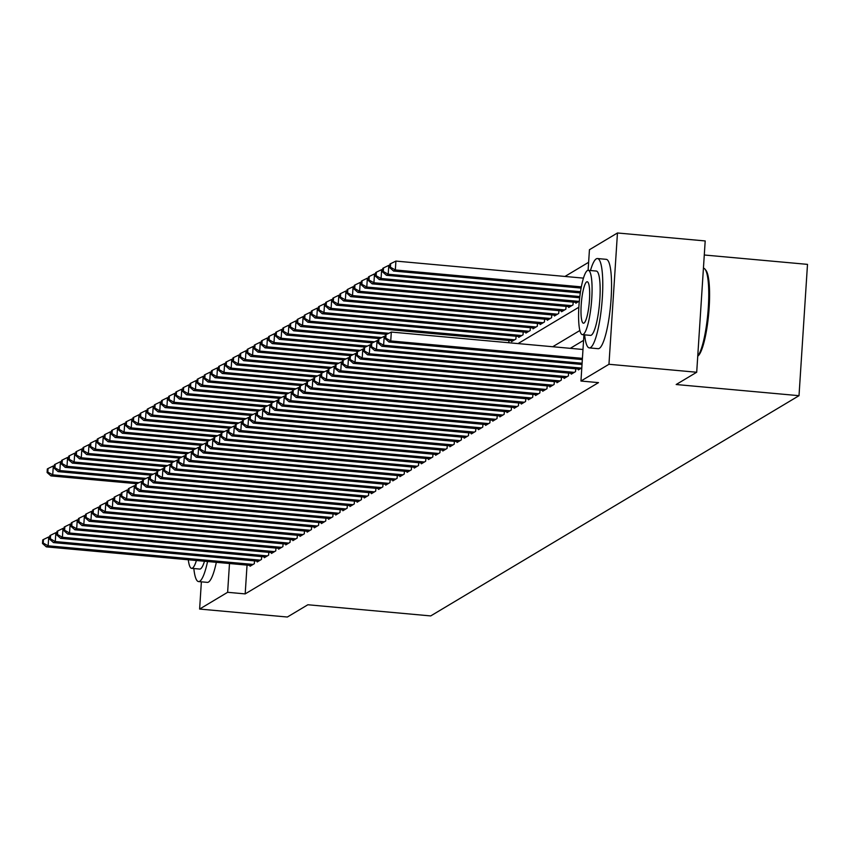 <?xml version="1.0" encoding="UTF-8"?>
<svg xmlns="http://www.w3.org/2000/svg" width="850" height="850" viewBox="0 0 850 850"><rect width="100%" height="100%" fill="white"/><g stroke="black" fill="none" stroke-linecap="round" stroke-linejoin="round"><path stroke-width="1.27" d="M704.278 255L807.5 264.371L799.011 395.686L430.706 615.921L307.87 604.754L287.353 617.026L199.623 609.057L201.376 581.825M588.625 262.299L564.952 276.452M588.104 270.311L589.443 249.719L617.461 232.974L608.961 364.278L580.954 381.034L583.939 334.783M608.961 364.278L696.702 372.247L705.192 240.943L617.461 232.974M578.446 369.059L578.393 369.909L581.804 367.869M571.306 373.331L571.253 374.181L575.535 371.62L575.716 368.815M564.166 377.591L564.113 378.452L568.395 375.891L568.576 373.076M557.037 381.862L556.973 382.712L561.255 380.152L561.446 377.347M549.897 386.134L549.844 386.984L554.126 384.423L554.306 381.618M542.757 390.394L542.704 391.255L546.986 388.694L547.166 385.879M535.617 394.666L535.564 395.526L539.846 392.966L540.026 390.15M528.477 398.937L528.424 399.787L532.706 397.226L532.886 394.421M521.347 403.208L521.284 404.058L525.576 401.498L525.757 398.682M514.207 407.469L514.154 408.329L518.436 405.769L518.617 402.953M507.067 411.74L507.014 412.59L511.296 410.029L511.477 407.224M499.928 416.011L499.874 416.861L504.156 414.301L504.337 411.496M492.798 420.272L492.734 421.132L497.016 418.572L497.197 415.756M485.658 424.543L485.605 425.404L489.887 422.843L490.067 420.027M478.518 428.814L478.465 429.664L482.747 427.104L482.928 424.299M471.378 433.086L471.325 433.936L475.607 431.375L475.788 428.559M464.238 437.346L464.185 438.207L468.467 435.646L468.647 432.831M457.109 441.618L457.045 442.467L461.327 439.907L461.518 437.102M449.969 445.889L449.916 446.739L454.197 444.178L454.378 441.373M442.829 450.149L442.776 451.01L447.058 448.449L447.238 445.634M435.689 454.421L435.636 455.281L439.918 452.721L440.098 449.905M428.549 458.692L428.496 459.542L432.777 456.981L432.958 454.176M421.419 462.963L421.356 463.813L425.648 461.252L425.829 458.437M414.279 467.224L414.226 468.084L418.508 465.524L418.689 462.708M407.139 471.495L407.086 472.345L411.368 469.784L411.549 466.979M399.999 475.766L399.946 476.616L404.228 474.056L404.409 471.251M392.87 480.027L392.806 480.888L397.088 478.327L397.279 475.511M385.73 484.298L385.677 485.159L389.959 482.598L390.139 479.783M378.59 488.569L378.537 489.419L382.819 486.859L382.999 484.054M371.45 492.83L371.397 493.691L375.679 491.13L375.859 488.314M364.31 497.101L364.257 497.962L368.539 495.401L368.719 492.586M357.181 501.373L357.117 502.223L361.399 499.662L361.59 496.857M350.041 505.644L349.987 506.494L354.269 503.933L354.45 501.128M342.901 509.904L342.848 510.765L347.129 508.204L347.31 505.389M335.761 514.176L335.707 515.036L339.989 512.476L340.17 509.66M328.621 518.447L328.567 519.297L332.849 516.736L333.03 513.931M321.491 522.707L321.428 523.568L325.72 521.008L325.901 518.192M314.351 526.979L314.298 527.839L318.58 525.279L318.761 522.463M307.211 531.25L307.158 532.1L311.44 529.539L311.621 526.734M300.071 535.521L300.018 536.371L304.3 533.811L304.481 531.006M292.942 539.782L292.878 540.642L297.16 538.082L297.351 535.266M285.802 544.053L285.749 544.914L290.031 542.353L290.211 539.538M278.662 548.324L278.609 549.174L282.891 546.614L283.071 543.809M271.522 552.585L271.469 553.446L275.751 550.885L275.931 548.069M264.382 556.856L264.329 557.717L268.611 555.156L268.791 552.341M257.252 561.128L257.189 561.977L261.471 559.417L261.662 556.612M508.789 342.741L508.927 340.51M511.658 340.765L511.604 341.615L515.886 339.054L516.067 336.249M518.798 336.494L518.744 337.354L523.026 334.794L523.207 331.978M525.938 332.223L525.874 333.083L530.166 330.522L530.347 327.707M533.067 327.962L533.014 328.812L537.296 326.251L537.476 323.446M540.207 323.691L540.154 324.541L544.436 321.98L544.616 319.175M547.347 319.419L547.294 320.28L551.576 317.719L551.756 314.904M554.487 315.159L554.434 316.009L558.716 313.448L558.896 310.632M561.627 310.888L561.563 311.737L565.845 309.177L566.036 306.372M568.756 306.616L568.703 307.477L572.985 304.916L573.166 302.101M575.896 302.345L575.843 303.206L579.328 301.123M247.042 565.112L245.183 593.895L598.496 382.627L580.954 381.034M583.578 340.372L570.276 348.33M250.113 565.399L250.059 566.249L254.341 563.688L254.522 560.883M696.702 372.247L676.175 384.519L799.011 395.686M245.183 593.895L227.63 592.301L199.623 609.057M229.489 563.518L227.63 592.301M579.87 330.501L552.723 346.736M518.054 343.581L578.85 307.233M49.778 537.041L48.716 536.945L48.142 545.817L253.087 564.432M43.212 543.054L43.446 539.506L42.734 539.931L42.5 543.479L43.212 543.054L48.142 545.817L46.357 546.879L251.303 565.505M48.716 536.945L43.446 539.506M42.5 543.479L46.357 546.879M54.368 466.066L53.306 465.959L52.732 474.831L50.947 475.904L136.871 483.714M138.996 482.672L52.732 474.831L47.802 472.079L48.036 468.531L47.324 468.956L47.09 472.504L47.802 472.079M50.947 475.904L47.09 472.504M48.036 468.531L53.306 465.959M193.832 568.533A44.859 8.479 -84.8 0 0 198.549 581.57A44.859 8.479 -84.8 0 0 199.75 581.262A44.859 8.479 -84.8 0 0 207.559 561.531M198.549 581.57L207.326 582.367A44.859 8.479 -84.8 0 0 208.516 582.059A44.859 8.479 -84.8 0 0 216.336 562.328M204.489 561.244A32.3 6.109 95.2 0 1 200.547 568.841A32.3 6.109 95.2 0 1 199.686 569.064L191.622 568.331A32.3 6.109 -84.8 0 0 192.472 568.108A32.3 6.109 -84.8 0 0 196.414 560.511M188.307 559.778A32.3 6.109 -84.8 0 0 191.622 568.331M584.619 334.847A44.859 8.479 -84.8 0 0 589.347 347.894A44.859 8.479 -84.8 0 0 590.537 347.576A44.859 8.479 -84.8 0 0 602.108 300.921A44.859 8.479 -84.8 0 0 597.465 258.538A44.859 8.479 -84.8 0 0 596.275 258.857A44.859 8.479 -84.8 0 0 590.463 270.523M589.347 347.894L598.113 348.691A44.859 8.479 -84.8 0 0 599.303 348.373A44.859 8.479 -84.8 0 0 610.884 301.729A44.859 8.479 -84.8 0 0 606.231 259.335L597.465 258.538M588.253 270.321L596.328 271.054A32.3 6.109 95.2 0 1 599.675 301.569A32.3 6.109 95.2 0 1 591.334 335.155A32.3 6.109 95.2 0 1 590.484 335.378L582.409 334.645A32.3 6.109 -84.8 0 0 583.27 334.422A32.3 6.109 -84.8 0 0 591.6 300.836A32.3 6.109 -84.8 0 0 588.253 270.321A32.3 6.109 -84.8 0 0 587.393 270.544A32.3 6.109 -84.8 0 0 579.062 304.13A32.3 6.109 -84.8 0 0 582.409 334.645M584.003 323.064A20.814 3.931 -84.8 0 0 589.369 301.421A20.814 3.931 -84.8 0 0 587.212 281.754A20.814 3.931 -84.8 0 0 586.659 281.902A20.814 3.931 -84.8 0 0 581.294 303.546A20.814 3.931 -84.8 0 0 583.451 323.212A20.814 3.931 -84.8 0 0 584.003 323.064M697.744 356.086A44.859 8.479 -84.8 0 0 707.986 311.865A44.859 8.479 -84.8 0 0 705.001 269.152A44.859 8.479 -84.8 0 0 703.449 268.175L703.449 268.175M705.001 269.152L705.914 270.3A43.786 8.277 95.2 0 1 708.688 313.692A43.786 8.277 95.2 0 1 698.137 355.874L697.733 356.224M56.918 532.769L55.856 532.674L55.282 541.546L260.227 560.171M50.352 538.794L50.586 535.245L49.863 535.67L49.64 539.219L50.352 538.794L55.282 541.546L53.497 542.608L258.442 561.234M55.856 532.674L50.586 535.245M49.64 539.219L53.497 542.608M64.058 528.498L62.985 528.403L62.411 537.274L267.368 555.9M57.492 534.523L57.715 530.974L57.003 531.399L56.78 534.947L57.492 534.523L62.411 537.274L60.626 538.347L265.582 556.963M62.985 528.403L57.715 530.974M56.78 534.947L60.626 538.347M71.188 524.237L70.125 524.131L69.551 533.014L274.507 551.629M64.632 530.251L64.855 526.702L64.143 527.128L63.909 530.676L64.632 530.251L69.551 533.014L67.766 534.076L272.723 552.702M70.125 524.131L64.855 526.702M63.909 530.676L67.766 534.076M78.328 519.966L77.265 519.871L76.691 528.742L281.637 547.368M71.761 525.98L71.995 522.431L71.283 522.867L71.049 526.416L71.761 525.98L76.691 528.742L74.906 529.805L279.852 548.431M77.265 519.871L71.995 522.431M71.049 526.416L74.906 529.805M61.508 461.794L60.446 461.699L59.872 470.571L58.087 471.633L144.011 479.442M146.136 478.412L59.872 470.571L54.942 467.808L55.176 464.259L54.453 464.695L54.23 468.244L54.942 467.808M58.087 471.633L54.23 468.244M55.176 464.259L60.446 461.699M68.648 457.523L67.575 457.428L67.001 466.299L65.216 467.362L151.151 475.171M153.276 474.141L67.001 466.299L62.082 463.547L62.305 459.999L61.593 460.424L61.37 463.973L62.082 463.547M65.216 467.362L61.37 463.973M62.305 459.999L67.575 457.428M75.777 453.252L74.715 453.156L74.141 462.028L72.356 463.101L158.281 470.911M160.416 469.869L74.141 462.028L69.222 459.276L69.445 455.728L68.733 456.152L68.499 459.701L69.222 459.276M72.356 463.101L68.499 459.701M69.445 455.728L74.715 453.156M82.918 448.991L81.855 448.896L81.281 457.767L79.496 458.83L165.421 466.639M167.546 465.598L81.281 457.767L76.351 455.005L76.585 451.456L75.873 451.881L75.639 455.43L76.351 455.005M79.496 458.83L75.639 455.43M76.585 451.456L81.855 448.896M85.468 515.695L84.405 515.599L83.831 524.471L288.777 543.097M78.901 521.719L79.135 518.171L78.423 518.596L78.189 522.144L78.901 521.719L83.831 524.471L82.046 525.544L286.992 544.159M84.405 515.599L79.135 518.171M78.189 522.144L82.046 525.544M90.058 444.72L88.995 444.624L88.421 453.496L86.636 454.559L172.561 462.368M174.686 461.337L88.421 453.496L83.491 450.744L83.725 447.196L83.013 447.621L82.779 451.169L83.491 450.744M86.636 454.559L82.779 451.169M83.725 447.196L88.995 444.624M92.608 511.424L91.534 511.328L90.961 520.2L295.917 538.826M86.041 517.448L86.264 513.899L85.552 514.324L85.329 517.873L86.041 517.448L90.961 520.2L89.186 521.273L294.132 539.899M91.534 511.328L86.264 513.899M85.329 517.873L89.186 521.273M97.198 440.449L96.124 440.353L95.551 449.225L93.766 450.298L179.701 458.097M181.826 457.066L95.551 449.225L90.631 446.473L90.854 442.924L90.142 443.349L89.919 446.898L90.631 446.473M93.766 450.298L89.919 446.898M90.854 442.924L96.124 440.353M99.748 507.163L98.674 507.067L98.101 515.939L303.057 534.554M93.181 513.177L93.404 509.628L92.692 510.053L92.459 513.602L93.181 513.177L98.101 515.939L96.316 517.002L301.272 535.628M98.674 507.067L93.404 509.628M92.459 513.602L96.316 517.002M104.338 436.188L103.264 436.082L102.691 444.954L100.906 446.027L186.841 453.836M188.966 452.795L102.691 444.954L97.771 442.202L97.994 438.653L97.282 439.078L97.049 442.627L97.771 442.202M100.906 446.027L97.049 442.627M97.994 438.653L103.264 436.082M106.877 502.892L105.814 502.796L105.241 511.668L310.186 530.294M100.311 508.916L100.544 505.368L99.832 505.793L99.599 509.341L100.311 508.916L105.241 511.668L103.456 512.731L308.401 531.356M105.814 502.796L100.544 505.368M99.599 509.341L103.456 512.731M111.467 431.917L110.404 431.821L109.831 440.693L108.046 441.756L193.97 449.565M196.095 448.534L109.831 440.693L104.901 437.931L105.134 434.382L104.422 434.817L104.189 438.366L104.901 437.931M108.046 441.756L104.189 438.366M105.134 434.382L110.404 431.821M114.017 498.621L112.954 498.525L112.381 507.397L317.326 526.023M107.451 504.645L107.684 501.096L106.973 501.521L106.739 505.07L107.451 504.645L112.381 507.397L110.596 508.47L315.541 527.085M112.954 498.525L107.684 501.096M106.739 505.07L110.596 508.47M118.607 427.646L117.544 427.55L116.971 436.422L115.186 437.495L201.11 445.294M203.235 444.263L116.971 436.422L112.041 433.67L112.274 430.121L111.562 430.546L111.329 434.095L112.041 433.67M115.186 437.495L111.329 434.095M112.274 430.121L117.544 427.55M121.157 494.36L120.094 494.264L119.521 503.136L324.466 521.751M114.591 500.374L114.824 496.825L114.102 497.25L113.879 500.799L114.591 500.374L119.521 503.136L117.736 504.199L322.681 522.824M120.094 494.264L114.824 496.825M113.879 500.799L117.736 504.199M125.747 423.374L124.684 423.279L124.111 432.151L122.326 433.224L208.25 441.033M210.375 439.992L124.111 432.151L119.181 429.399L119.414 425.85L118.692 426.275L118.469 429.824L119.181 429.399M122.326 433.224L118.469 429.824M119.414 425.85L124.684 423.279M128.297 490.089L127.224 489.993L126.65 498.865L331.606 517.491M121.731 496.103L121.954 492.554L121.242 492.989L121.019 496.538L121.731 496.103L126.65 498.865L124.865 499.928L329.821 518.553M127.224 489.993L121.954 492.554M121.019 496.538L124.865 499.928M132.887 419.114L131.814 419.018L131.24 427.89L129.455 428.953L215.39 436.762M217.515 435.721L131.24 427.89L126.321 425.127L126.544 421.579L125.832 422.004L125.609 425.553L126.321 425.127M129.455 428.953L125.609 425.553M126.544 421.579L131.814 419.018M135.426 485.817L134.364 485.722L133.79 494.594L338.746 513.219M128.871 491.842L129.094 488.293L128.382 488.718L128.148 492.267L128.871 491.842L133.79 494.594L132.005 495.667L336.961 514.282M134.364 485.722L129.094 488.293M128.148 492.267L132.005 495.667M140.016 414.842L138.954 414.747L138.38 423.619L136.595 424.681L222.519 432.491M224.655 431.46L138.38 423.619L133.461 420.867L133.684 417.318L132.972 417.743L132.738 421.292L133.461 420.867M136.595 424.681L132.738 421.292M133.684 417.318L138.954 414.747M147.156 410.571L146.094 410.476L145.52 419.348L143.735 420.421L229.659 428.219M231.784 427.189L145.52 419.348L140.59 416.596L140.824 413.047L140.112 413.472L139.878 417.021L140.59 416.596M143.735 420.421L139.878 417.021M140.824 413.047L146.094 410.476M154.296 406.311L153.234 406.204L152.66 415.087L150.875 416.149L236.799 423.959M238.924 422.918L152.66 415.087L147.73 412.324L147.964 408.776L147.252 409.201L147.018 412.749L147.73 412.324M150.875 416.149L147.018 412.749M147.964 408.776L153.234 406.204M142.566 481.546L141.504 481.451L140.93 490.322L345.876 508.948M136 487.571L136.234 484.022L135.522 484.447L135.288 487.996L136 487.571L140.93 490.322L139.145 491.396L344.091 510.021M141.504 481.451L136.234 484.022M135.288 487.996L139.145 491.396M149.706 477.286L148.644 477.19L148.07 486.062L353.016 504.677M143.14 483.299L143.374 479.751L142.662 480.176L142.428 483.724L143.14 483.299L148.07 486.062L146.285 487.124L351.231 505.75M148.644 477.19L143.374 479.751M142.428 483.724L146.285 487.124M156.846 473.014L155.784 472.919L155.21 481.791L360.156 500.416M150.28 479.039L150.514 475.49L149.791 475.915L149.568 479.464L150.28 479.039L155.21 481.791L153.425 482.853L358.371 501.479M155.784 472.919L150.514 475.49M149.568 479.464L153.425 482.853M161.436 402.039L160.363 401.944L159.8 410.816L158.015 411.878L243.939 419.688M246.064 418.657L159.8 410.816L154.87 408.053L155.104 404.504L154.381 404.94L154.158 408.489L154.87 408.053M158.015 411.878L154.158 408.489M155.104 404.504L160.363 401.944M163.986 468.743L162.913 468.647L162.339 477.519L367.296 496.145M157.42 474.767L157.643 471.219L156.931 471.644L156.708 475.192L157.42 474.767L162.339 477.519L160.554 478.592L365.511 497.207M162.913 468.647L157.643 471.219M156.708 475.192L160.554 478.592M168.576 397.768L167.503 397.672L166.929 406.544L165.144 407.618L251.079 415.416M253.204 414.386L166.929 406.544L162.01 403.793L162.233 400.244L161.521 400.669L161.298 404.217L162.01 403.793M165.144 407.618L161.298 404.217M162.233 400.244L167.503 397.672M171.116 464.483L170.053 464.387L169.479 473.259L374.425 491.874M164.56 470.496L164.783 466.947L164.071 467.373L163.837 470.921L164.56 470.496L169.479 473.259L167.694 474.321L372.651 492.947M170.053 464.387L164.783 466.947M163.837 470.921L167.694 474.321M175.706 393.497L174.643 393.401L174.069 402.273L172.284 403.346L258.209 411.156M260.334 410.114L174.069 402.273L169.139 399.521L169.373 395.973L168.661 396.397L168.428 399.946L169.139 399.521M172.284 403.346L168.428 399.946M169.373 395.973L174.643 393.401M178.256 460.211L177.193 460.116L176.619 468.987L381.565 487.613M171.689 466.225L171.923 462.676L171.211 463.112L170.977 466.661L171.689 466.225L176.619 468.987L174.834 470.05L379.78 488.676M177.193 460.116L171.923 462.676M170.977 466.661L174.834 470.05M182.846 389.236L181.783 389.141L181.209 398.013L179.424 399.075L265.349 406.884M267.474 405.843L181.209 398.013L176.279 395.25L176.513 391.701L175.801 392.126L175.567 395.675L176.279 395.25M179.424 399.075L175.567 395.675M176.513 391.701L181.783 389.141M185.396 455.94L184.333 455.844L183.759 464.716L388.705 483.342M178.829 461.964L179.063 458.416L178.341 458.841L178.117 462.389L178.829 461.964L183.759 464.716L181.974 465.789L386.92 484.404M184.333 455.844L179.063 458.416M178.117 462.389L181.974 465.789M189.986 384.965L188.923 384.869L188.349 393.741L186.564 394.804L272.489 402.613M274.614 401.582L188.349 393.741L183.419 390.989L183.653 387.441L182.931 387.866L182.708 391.414L183.419 390.989M186.564 394.804L182.708 391.414M183.653 387.441L188.923 384.869M192.536 451.679L191.462 451.573L190.889 460.445L395.845 479.071M185.969 457.693L186.192 454.144L185.481 454.569L185.258 458.118L185.969 457.693L190.889 460.445L189.104 461.518L394.06 480.144M191.462 451.573L186.192 454.144M185.258 458.118L189.104 461.518M197.126 380.694L196.053 380.598L195.479 389.47L193.694 390.543L279.629 398.353M281.754 397.311L195.479 389.47L190.559 386.718L190.782 383.169L190.071 383.594L189.847 387.143L190.559 386.718M193.694 390.543L189.847 387.143M190.782 383.169L196.053 380.598M199.676 447.408L198.602 447.312L198.029 456.184L402.985 474.799M193.109 453.422L193.333 449.873L192.621 450.298L192.387 453.847L193.109 453.422L198.029 456.184L196.244 457.247L401.2 475.873M198.602 447.312L193.333 449.873M192.387 453.847L196.244 457.247M204.255 376.433L203.192 376.337L202.619 385.209L200.834 386.272L286.758 394.081M288.894 393.04L202.619 385.209L197.699 382.447L197.923 378.898L197.211 379.323L196.977 382.872L197.699 382.447M200.834 386.272L196.977 382.872M197.923 378.898L203.192 376.337M206.805 443.137L205.742 443.041L205.169 451.913L410.114 470.539M200.239 449.161L200.472 445.612L199.761 446.038L199.527 449.586L200.239 449.161L205.169 451.913L203.384 452.976L408.329 471.601M205.742 443.041L200.472 445.612M199.527 449.586L203.384 452.976M211.395 372.162L210.333 372.066L209.759 380.938L207.974 382.001L293.898 389.81M296.023 388.779L209.759 380.938L204.829 378.176L205.062 374.627L204.351 375.062L204.117 378.611L204.829 378.176M207.974 382.001L204.117 378.611M205.062 374.627L210.333 372.066M213.945 438.866L212.883 438.77L212.309 447.642L417.254 466.267M207.379 444.89L207.613 441.341L206.901 441.766L206.667 445.315L207.379 444.89L212.309 447.642L210.524 448.715L415.469 467.33M212.883 438.77L207.613 441.341M206.667 445.315L210.524 448.715M221.085 434.605L220.023 434.509L219.449 443.381L424.394 461.996M214.519 440.619L214.752 437.07L214.03 437.495L213.807 441.044L214.519 440.619L219.449 443.381L217.664 444.444L422.609 463.069M220.023 434.509L214.752 437.07M213.807 441.044L217.664 444.444M228.225 430.334L227.152 430.238L226.578 439.11L431.534 457.736M221.659 436.348L221.882 432.799L221.17 433.234L220.947 436.783L221.659 436.348L226.578 439.11L224.793 440.172L429.749 458.798M227.152 430.238L221.882 432.799M220.947 436.783L224.793 440.172M218.535 367.891L217.472 367.795L216.899 376.667L215.114 377.74L301.038 385.539M303.163 384.508L216.899 376.667L211.969 373.915L212.202 370.366L211.491 370.791L211.257 374.34L211.969 373.915M215.114 377.74L211.257 374.34M212.202 370.366L217.472 367.795M225.675 363.619L224.613 363.524L224.039 372.396L222.254 373.469L308.178 381.278M310.303 380.237L224.039 372.396L219.109 369.644L219.343 366.095L218.62 366.52L218.397 370.069L219.109 369.644M222.254 373.469L218.397 370.069M219.343 366.095L224.613 363.524M232.815 359.359L231.742 359.263L231.168 368.135L229.383 369.197L315.318 377.007M317.443 375.966L231.168 368.135L226.249 365.373L226.472 361.824L225.76 362.249L225.537 365.797L226.249 365.373M229.383 369.197L225.537 365.797M226.472 361.824L231.742 359.263M235.354 426.062L234.292 425.967L233.718 434.839L438.674 453.464M228.799 432.087L229.022 428.538L228.31 428.963L228.076 432.512L228.799 432.087L233.718 434.839L231.933 435.912L436.889 454.527M234.292 425.967L229.022 428.538M228.076 432.512L231.933 435.912M239.944 355.087L238.882 354.992L238.308 363.864L236.523 364.926L322.447 372.736M324.583 371.705L238.308 363.864L233.389 361.112L233.612 357.563L232.9 357.988L232.666 361.537L233.389 361.112M236.523 364.926L232.666 361.537M233.612 357.563L238.882 354.992M242.494 421.802L241.432 421.696L240.858 430.567L445.804 449.193M235.928 427.816L236.162 424.267L235.45 424.692L235.216 428.241L235.928 427.816L240.858 430.567L239.073 431.641L444.019 450.266M241.432 421.696L236.162 424.267M235.216 428.241L239.073 431.641M247.084 350.816L246.022 350.721L245.448 359.592L243.663 360.666L329.587 368.475M331.712 367.434L245.448 359.592L240.518 356.841L240.752 353.292L240.04 353.717L239.806 357.266L240.518 356.841M243.663 360.666L239.806 357.266M240.752 353.292L246.022 350.721M249.634 417.531L248.572 417.435L247.998 426.307L452.944 444.922M243.068 423.544L243.302 419.996L242.59 420.421L242.356 423.98L243.068 423.544L247.998 426.307L246.213 427.369L451.159 445.995M248.572 417.435L243.302 419.996M242.356 423.98L246.213 427.369M254.224 346.556L253.162 346.46L252.588 355.332L250.803 356.394L336.728 364.204M338.853 363.163L252.588 355.332L247.658 352.569L247.892 349.021L247.18 349.446L246.946 352.994L247.658 352.569M250.803 356.394L246.946 352.994M247.892 349.021L253.162 346.46M256.774 413.259L255.701 413.164L255.127 422.036L460.084 440.661M250.208 419.284L250.442 415.735L249.719 416.16L249.496 419.709L250.208 419.284L255.127 422.036L253.353 423.098L458.299 441.724M255.701 413.164L250.442 415.735M249.496 419.709L253.353 423.098M261.364 342.284L260.291 342.189L259.717 351.061L257.943 352.123L343.868 359.933M345.993 358.902L259.717 351.061L254.798 348.298L255.032 344.749L254.309 345.185L254.086 348.734L254.798 348.298M257.943 352.123L254.086 348.734M255.032 344.749L260.291 342.189M263.914 408.988L262.841 408.892L262.267 417.764L467.224 436.39M257.348 415.013L257.571 411.464L256.859 411.889L256.636 415.438L257.348 415.013L262.267 417.764L260.483 418.837L465.439 437.453M262.841 408.892L257.571 411.464M256.636 415.438L260.483 418.837M271.044 404.728L269.981 404.632L269.408 413.504L474.353 432.119M264.477 410.741L264.711 407.192L263.999 407.618L263.766 411.166L264.477 410.741L269.408 413.504L267.623 414.566L472.579 433.192M269.981 404.632L264.711 407.192M263.766 411.166L267.623 414.566M278.184 400.456L277.121 400.361L276.547 409.233L481.493 427.858M271.618 406.47L271.851 402.921L271.139 403.357L270.906 406.906L271.618 406.47L276.547 409.233L274.763 410.295L479.708 428.921M277.121 400.361L271.851 402.921M270.906 406.906L274.763 410.295M268.504 338.013L267.431 337.918L266.858 346.789L265.072 347.862L351.007 355.661M353.132 354.631L266.858 346.789L261.938 344.038L262.161 340.489L261.449 340.914L261.226 344.462L261.938 344.038M265.072 347.862L261.226 344.462M262.161 340.489L267.431 337.918M275.634 333.752L274.571 333.646L273.998 342.518L272.212 343.591L358.137 351.401M360.262 350.359L273.998 342.518L269.067 339.766L269.301 336.217L268.589 336.642L268.356 340.191L269.067 339.766M272.212 343.591L268.356 340.191M269.301 336.217L274.571 333.646M282.774 329.481L281.711 329.386L281.138 338.257L279.353 339.32L365.277 347.129M367.402 346.088L281.138 338.257L276.207 335.495L276.441 331.946L275.729 332.371L275.496 335.92L276.207 335.495M279.353 339.32L275.496 335.92M276.441 331.946L281.711 329.386M285.324 396.185L284.261 396.089L283.688 404.961L488.633 423.587M278.757 402.209L278.991 398.661L278.269 399.086L278.046 402.634L278.757 402.209L283.688 404.961L281.902 406.034L486.848 424.649M284.261 396.089L278.991 398.661M278.046 402.634L281.902 406.034M289.914 325.21L288.851 325.114L288.277 333.986L286.493 335.049L372.417 342.858M374.542 341.828L288.277 333.986L283.348 331.234L283.581 327.686L282.859 328.111L282.636 331.659L283.348 331.234M286.493 335.049L282.636 331.659M283.581 327.686L288.851 325.114M292.464 391.924L291.391 391.818L290.817 400.69L495.773 419.316M285.897 397.938L286.121 394.389L285.409 394.814L285.186 398.363L285.897 397.938L290.817 400.69L289.032 401.763L493.988 420.389M291.391 391.818L286.121 394.389M285.186 398.363L289.032 401.763M297.054 320.939L295.981 320.843L295.407 329.715L293.622 330.788L379.557 338.598M381.682 337.556L295.407 329.715L290.487 326.963L290.711 323.414L289.999 323.839L289.776 327.388L290.487 326.963M293.622 330.788L289.776 327.388M290.711 323.414L295.981 320.843M299.593 387.653L298.531 387.558L297.957 396.429L502.913 415.044M293.038 393.667L293.261 390.118L292.549 390.554L292.315 394.103L293.038 393.667L297.957 396.429L296.172 397.492L501.128 416.118M298.531 387.558L293.261 390.118M292.315 394.103L296.172 397.492M304.183 316.678L303.121 316.582L302.547 325.454L300.762 326.517L386.686 334.326M388.822 333.285L302.547 325.454L297.627 322.692L297.851 319.143L297.139 319.568L296.905 323.117L297.627 322.692M300.762 326.517L296.905 323.117M297.851 319.143L303.121 316.582M306.733 383.382L305.671 383.286L305.097 392.158L510.043 410.784M300.167 389.406L300.401 385.858L299.689 386.283L299.455 389.831L300.167 389.406L305.097 392.158L303.312 393.221L508.257 411.846M305.671 383.286L300.401 385.858M299.455 389.831L303.312 393.221M311.323 312.407L310.261 312.311L309.687 321.183L307.902 322.246L512.847 340.871M514.633 339.809L309.687 321.183L304.757 318.421L304.991 314.872L304.279 315.308L304.045 318.856L304.757 318.421M307.902 322.246L304.045 318.856M304.991 314.872L310.261 312.311M313.873 379.111L312.811 379.015L312.237 387.887L517.183 406.513M307.307 385.135L307.541 381.586L306.829 382.011L306.595 385.56L307.307 385.135L312.237 387.887L310.452 388.96L515.398 407.575M312.811 379.015L307.541 381.586M306.595 385.56L310.452 388.96M318.463 308.136L317.401 308.04L316.827 316.912L315.042 317.985L519.987 336.6M521.773 335.538L316.827 316.912L311.897 314.16L312.131 310.611L311.419 311.036L311.185 314.585L311.897 314.16M315.042 317.985L311.185 314.585M312.131 310.611L317.401 308.04M321.013 374.85L319.951 374.754L319.377 383.626L524.322 402.241M314.447 380.864L314.681 377.315L313.958 377.74L313.735 381.289L314.447 380.864L319.377 383.626L317.592 384.689L522.538 403.314M319.951 374.754L314.681 377.315M313.735 381.289L317.592 384.689M325.603 303.875L324.541 303.769L323.967 312.641L322.182 313.714L527.128 332.339M528.913 331.266L323.967 312.641L319.037 309.889L319.271 306.34L318.548 306.765L318.325 310.314L319.037 309.889M322.182 313.714L318.325 310.314M319.271 306.34L324.541 303.769M328.153 370.579L327.08 370.483L326.506 379.355L531.462 397.981M321.587 376.603L321.81 373.044L321.098 373.479L320.875 377.028L321.587 376.603L326.506 379.355L324.721 380.418L529.678 399.043M327.08 370.483L321.81 373.044M320.875 377.028L324.721 380.418M332.743 299.604L331.67 299.508L331.096 308.38L329.311 309.442L534.267 328.068M536.053 326.995L331.096 308.38L326.177 305.618L326.4 302.069L325.688 302.494L325.465 306.053L326.177 305.618M329.311 309.442L325.465 306.053M326.4 302.069L331.67 299.508M335.283 366.308L334.22 366.212L333.646 375.084L538.602 393.709M328.727 372.332L328.95 368.783L328.238 369.208L328.004 372.757L328.727 372.332L333.646 375.084L331.861 376.157L536.817 394.772M334.22 366.212L328.95 368.783M328.004 372.757L331.861 376.157M339.873 295.332L338.81 295.237L338.236 304.109L336.451 305.171L541.408 323.797M543.192 322.734L338.236 304.109L333.317 301.357L333.54 297.808L332.828 298.233L332.594 301.782L333.317 301.357M336.451 305.171L332.594 301.782M333.54 297.808L338.81 295.237M342.422 362.047L341.36 361.941L340.786 370.812L545.732 389.438M335.856 368.061L336.09 364.512L335.378 364.937L335.144 368.486L335.856 368.061L340.786 370.812L339.001 371.886L543.947 390.511M341.36 361.941L336.09 364.512M335.144 368.486L339.001 371.886M347.013 291.061L345.95 290.966L345.376 299.837L343.591 300.911L548.537 319.526M550.322 318.463L345.376 299.837L340.446 297.086L340.68 293.537L339.968 293.962L339.734 297.511L340.446 297.086M343.591 300.911L339.734 297.511M340.68 293.537L345.95 290.966M349.562 357.776L348.5 357.68L347.926 366.552L552.872 385.167M342.996 363.789L343.23 360.241L342.518 360.676L342.284 364.225L342.996 363.789L347.926 366.552L346.141 367.614L551.087 386.24M348.5 357.68L343.23 360.241M342.284 364.225L346.141 367.614M354.152 286.801L353.09 286.705L352.516 295.577L350.731 296.639L555.677 315.265M557.462 314.192L352.516 295.577L347.586 292.814L347.82 289.266L347.108 289.691L346.874 293.239L347.586 292.814M350.731 296.639L346.874 293.239M347.82 289.266L353.09 286.705M356.703 353.504L355.629 353.409L355.056 362.281L560.012 380.906M350.136 359.529L350.37 355.98L349.647 356.405L349.424 359.954L350.136 359.529L355.056 362.281L353.281 363.343L558.227 381.969M355.629 353.409L350.37 355.98M349.424 359.954L353.281 363.343M361.293 282.529L360.219 282.434L359.646 291.306L357.871 292.368L562.817 310.994M564.602 309.931L359.646 291.306L354.726 288.543L354.949 284.994L354.237 285.43L354.014 288.979L354.726 288.543M357.871 292.368L354.014 288.979M354.949 284.994L360.219 282.434M363.842 349.233L362.769 349.138L362.196 358.009L567.152 376.635M357.276 355.257L357.499 351.709L356.788 352.134L356.564 355.683L357.276 355.257L362.196 358.009L360.411 359.082L565.367 377.697M362.769 349.138L357.499 351.709M356.564 355.683L360.411 359.082M368.433 278.258L367.359 278.163L366.786 287.034L365.001 288.108L569.957 306.723M571.742 305.66L366.786 287.034L361.866 284.283L362.089 280.734L361.377 281.159L361.144 284.707L361.866 284.283M365.001 288.108L361.144 284.707M362.089 280.734L367.359 278.163M370.972 344.973L369.909 344.877L369.336 353.749L574.281 372.364M364.406 350.986L364.639 347.438L363.928 347.862L363.694 351.411L364.406 350.986L369.336 353.749L367.551 354.811L572.496 373.437M369.909 344.877L364.639 347.438M363.694 351.411L367.551 354.811M375.562 273.998L374.499 273.891L373.926 282.763L372.141 283.836L577.086 302.462M578.871 301.389L373.926 282.763L368.996 280.011L369.229 276.462L368.517 276.888L368.284 280.436L368.996 280.011M372.141 283.836L368.284 280.436M369.229 276.462L374.499 273.891M378.112 340.701L377.049 340.606L376.476 349.478L581.421 368.103M371.546 346.726L371.779 343.177L371.067 343.602L370.834 347.151L371.546 346.726L376.476 349.478L374.691 350.54L579.636 369.166M377.049 340.606L371.779 343.177M370.834 347.151L374.691 350.54M382.702 269.726L381.639 269.631L381.066 278.502L379.281 279.565L579.679 297.776M579.827 296.565L381.066 278.502L376.136 275.74L376.369 272.191L375.658 272.627L375.424 276.176L376.136 275.74M379.281 279.565L375.424 276.176M376.369 272.191L381.639 269.631M385.252 336.43L384.189 336.334L383.616 345.206L582.101 363.248M378.686 342.454L378.919 338.906L378.197 339.331L377.974 342.879L378.686 342.454L383.616 345.206L381.831 346.279L582.016 364.469M384.189 336.334L378.919 338.906M377.974 342.879L381.831 346.279M389.842 265.455L388.779 265.359L388.206 274.231L386.421 275.294L580.316 292.921M580.497 291.709L388.206 274.231L383.276 271.479L383.509 267.931L382.787 268.356L382.564 271.904L383.276 271.479M386.421 275.294L382.564 271.904M383.509 267.931L388.779 265.359M582.994 349.488L391.319 332.063L390.745 340.935L582.42 358.36M385.826 338.183L386.049 334.634L385.337 335.059L385.114 338.608L385.826 338.183L390.745 340.935L388.96 342.008L582.335 359.582M391.319 332.063L386.049 334.634M385.114 338.608L388.96 342.008M583.461 278.131L395.909 261.088L395.335 269.96L393.55 271.033L581.113 288.076M581.336 286.864L395.335 269.96L390.416 267.208L390.639 263.659L389.927 264.084L389.704 267.633L390.416 267.208M393.55 271.033L389.704 267.633M390.639 263.659L395.909 261.088"/></g></svg>
